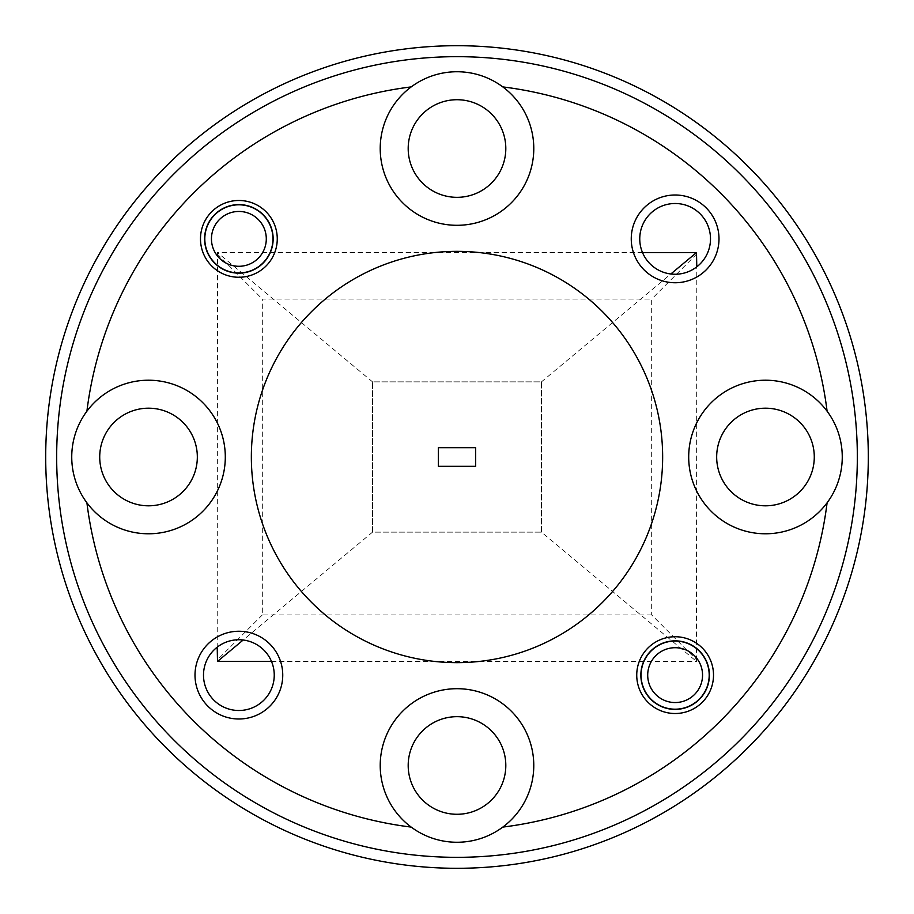 <?xml version="1.0" encoding="UTF-8"?>
<svg xmlns="http://www.w3.org/2000/svg" width="914" height="914" viewBox="0 0 914 914"><rect width="100%" height="100%" fill="white"/><g stroke="black" fill="none" stroke-linecap="round" stroke-linejoin="round"><path stroke-width="0.69" stroke-dasharray="4.57 3.43" d="M71.749 457A76.776 76.776 0 0 0 148.525 533.776A76.776 76.776 0 0 0 225.301 457A76.776 76.776 0 0 0 148.525 380.224A76.776 76.776 0 0 0 71.749 457M380.224 765.475A76.776 76.776 0 0 0 457 842.251A76.776 76.776 0 0 0 533.776 765.475A76.776 76.776 0 0 0 457 688.699A76.776 76.776 0 0 0 380.224 765.475M688.699 457A76.776 76.776 0 0 0 765.475 533.776A76.776 76.776 0 0 0 842.251 457A76.776 76.776 0 0 0 765.475 380.224A76.776 76.776 0 0 0 688.699 457M380.224 148.525A76.776 76.776 0 0 0 457 225.301A76.776 76.776 0 0 0 533.776 148.525A76.776 76.776 0 0 0 457 71.749A76.776 76.776 0 0 0 380.224 148.525M639.754 238.874A35.372 35.372 0 0 0 675.126 274.246A35.372 35.372 0 0 0 710.498 238.874A35.372 35.372 0 0 0 675.126 203.502A35.372 35.372 0 0 0 639.754 238.874M203.502 675.126A35.372 35.372 0 0 0 238.874 710.498A35.372 35.372 0 0 0 274.246 675.126A35.372 35.372 0 0 0 238.874 639.754A35.372 35.372 0 0 0 203.502 675.126M205.147 238.874A33.727 33.727 0 0 0 238.874 272.601A33.727 33.727 0 0 0 272.601 238.874A33.727 33.727 0 0 0 238.874 205.147A33.727 33.727 0 0 0 205.147 238.874A33.727 33.727 0 0 0 238.874 272.601A33.727 33.727 0 0 0 272.601 238.874A33.727 33.727 0 0 0 238.874 205.147A33.727 33.727 0 0 0 205.147 238.874M641.399 675.126A33.727 33.727 0 0 0 675.126 708.853A33.727 33.727 0 0 0 708.853 675.126A33.727 33.727 0 0 0 675.126 641.399A33.727 33.727 0 0 0 641.399 675.126A33.727 33.727 0 0 0 675.126 708.853A33.727 33.727 0 0 0 708.853 675.126A33.727 33.727 0 0 0 675.126 641.399A33.727 33.727 0 0 0 641.399 675.126M662.65 457A205.65 205.65 0 0 0 457 251.35A205.65 205.65 0 0 0 251.35 457A205.65 205.65 0 0 0 457 662.65A205.65 205.65 0 0 0 662.65 457M56.668 457A400.332 400.332 0 0 1 457 56.668A400.332 400.332 0 0 1 857.332 457A400.332 400.332 0 0 1 457 857.332A400.332 400.332 0 0 1 56.668 457M868.3 457A411.3 411.3 0 0 0 457 45.7A411.3 411.3 0 0 0 45.7 457A411.3 411.3 0 0 0 457 868.3A411.3 411.3 0 0 0 868.3 457M408.192 148.525A48.808 48.808 0 0 0 457 197.333A48.808 48.808 0 0 0 505.808 148.525A48.808 48.808 0 0 0 457 99.717A48.808 48.808 0 0 0 408.192 148.525M716.667 457A48.808 48.808 0 0 0 765.475 505.808A48.808 48.808 0 0 0 814.283 457A48.808 48.808 0 0 0 765.475 408.192A48.808 48.808 0 0 0 716.667 457M408.192 765.475A48.808 48.808 0 0 0 457 814.283A48.808 48.808 0 0 0 505.808 765.475A48.808 48.808 0 0 0 457 716.667A48.808 48.808 0 0 0 408.192 765.475M99.717 457A48.808 48.808 0 0 0 148.525 505.808A48.808 48.808 0 0 0 197.333 457A48.808 48.808 0 0 0 148.525 408.192A48.808 48.808 0 0 0 99.717 457M411.186 86.91A372.912 372.912 0 0 0 86.91 411.186M827.09 411.186A372.912 372.912 0 0 0 502.814 86.91M502.814 827.09A372.912 372.912 0 0 0 827.09 502.814M541.454 532.131L541.454 381.869L372.546 381.869L372.546 532.131L541.454 532.131L541.454 381.869L372.546 381.869L372.546 532.131L541.454 532.131L696.491 661.416L696.788 266.831M651.682 614.939L262.318 614.939L262.318 299.061L651.682 299.061L651.682 614.939L696.788 660.045M541.454 381.869L670.83 273.983M642.519 252.584L217.509 252.584L217.212 647.169M372.546 381.869L217.509 252.584M372.546 532.131L243.17 640.017M271.481 661.416L696.491 661.416M86.91 502.814A372.912 372.912 0 0 0 411.186 827.09M475.646 447.677L438.354 447.677L438.354 466.323L475.646 466.323L475.646 447.677M696.788 253.955L651.682 299.061M217.212 253.955L262.318 299.061M262.318 614.939L217.212 660.045M238.874 266.294A27.42 27.42 0 0 1 211.454 238.874A27.42 27.42 0 0 1 238.874 211.454A27.42 27.42 0 0 1 266.294 238.874A27.42 27.42 0 0 1 238.874 266.294M238.874 204.599A34.275 34.275 0 0 0 204.599 238.874A34.275 34.275 0 0 0 238.874 273.149A34.275 34.275 0 0 0 273.149 238.874A34.275 34.275 0 0 0 238.874 204.599M675.126 702.546A27.42 27.42 0 0 1 647.706 675.126A27.42 27.42 0 0 1 675.126 647.706A27.42 27.42 0 0 1 702.546 675.126A27.42 27.42 0 0 1 675.126 702.546M675.126 640.851A34.275 34.275 0 0 0 640.851 675.126A34.275 34.275 0 0 0 675.126 709.401A34.275 34.275 0 0 0 709.401 675.126A34.275 34.275 0 0 0 675.126 640.851"/><path stroke-width="1.37" d="M86.91 502.814A76.776 76.776 0 0 0 225.301 457A76.776 76.776 0 0 0 86.91 411.186A76.776 76.776 0 0 0 86.91 502.814A372.912 372.912 0 0 0 411.186 827.09A76.776 76.776 0 0 0 533.776 765.475A76.776 76.776 0 0 0 457 688.699A76.776 76.776 0 0 0 411.186 827.09M827.09 411.186A76.776 76.776 0 0 0 688.699 457A76.776 76.776 0 0 0 827.09 502.814A76.776 76.776 0 0 0 827.09 411.186A372.912 372.912 0 0 0 502.814 86.91A76.776 76.776 0 0 0 411.186 86.91A372.912 372.912 0 0 0 86.91 411.186M411.186 86.91A76.776 76.776 0 0 0 457 225.301A76.776 76.776 0 0 0 502.814 86.91M631.254 238.874A43.872 43.872 0 0 0 675.126 282.746A43.872 43.872 0 0 0 718.998 238.874A43.872 43.872 0 0 0 675.126 195.002A43.872 43.872 0 0 0 631.254 238.874M639.754 238.874A35.372 35.372 0 0 0 675.126 274.246A35.372 35.372 0 0 0 710.498 238.874A35.372 35.372 0 0 0 675.126 203.502A35.372 35.372 0 0 0 639.754 238.874M195.002 675.126A43.872 43.872 0 0 0 238.874 718.998A43.872 43.872 0 0 0 282.746 675.126A43.872 43.872 0 0 0 238.874 631.254A43.872 43.872 0 0 0 195.002 675.126M203.502 675.126A35.372 35.372 0 0 0 238.874 710.498A35.372 35.372 0 0 0 274.246 675.126A35.372 35.372 0 0 0 238.874 639.754A35.372 35.372 0 0 0 203.502 675.126M200.486 238.874A38.388 38.388 0 0 0 238.874 277.262A38.388 38.388 0 0 0 277.262 238.874A38.388 38.388 0 0 0 238.874 200.486A38.388 38.388 0 0 0 200.486 238.874M636.738 675.126A38.388 38.388 0 0 0 675.126 713.514A38.388 38.388 0 0 0 713.514 675.126A38.388 38.388 0 0 0 675.126 636.738A38.388 38.388 0 0 0 636.738 675.126M662.65 457A205.65 205.65 0 0 0 457 251.35A205.65 205.65 0 0 0 251.35 457A205.65 205.65 0 0 0 457 662.65A205.65 205.65 0 0 0 662.65 457M857.332 457A400.332 400.332 0 0 0 457 56.668A400.332 400.332 0 0 0 56.668 457A400.332 400.332 0 0 0 457 857.332A400.332 400.332 0 0 0 857.332 457M45.7 457A411.3 411.3 0 0 1 457 45.7A411.3 411.3 0 0 1 868.3 457A411.3 411.3 0 0 1 457 868.3A411.3 411.3 0 0 1 45.7 457M505.808 148.525A48.808 48.808 0 0 1 457 197.333A48.808 48.808 0 0 1 408.192 148.525A48.808 48.808 0 0 1 457 99.717A48.808 48.808 0 0 1 505.808 148.525M814.283 457A48.808 48.808 0 0 1 765.475 505.808A48.808 48.808 0 0 1 716.667 457A48.808 48.808 0 0 1 765.475 408.192A48.808 48.808 0 0 1 814.283 457M505.808 765.475A48.808 48.808 0 0 1 457 814.283A48.808 48.808 0 0 1 408.192 765.475A48.808 48.808 0 0 1 457 716.667A48.808 48.808 0 0 1 505.808 765.475M197.333 457A48.808 48.808 0 0 1 148.525 505.808A48.808 48.808 0 0 1 99.717 457A48.808 48.808 0 0 1 148.525 408.192A48.808 48.808 0 0 1 197.333 457M502.814 827.09A372.912 372.912 0 0 0 827.09 502.814M696.788 266.831L696.491 252.584L642.519 252.584M670.83 273.983L696.491 252.584M243.17 640.017L217.509 661.416L271.481 661.416M217.212 647.169L217.509 661.416M475.646 447.677L438.354 447.677L438.354 466.323L475.646 466.323L475.646 447.677M238.874 211.454A27.42 27.42 0 0 0 211.454 238.874A27.42 27.42 0 0 0 238.874 266.294A27.42 27.42 0 0 0 266.294 238.874A27.42 27.42 0 0 0 238.874 211.454M238.874 273.149A34.275 34.275 0 0 1 204.599 238.874A34.275 34.275 0 0 1 238.874 204.599A34.275 34.275 0 0 1 273.149 238.874A34.275 34.275 0 0 1 238.874 273.149M675.126 647.706A27.42 27.42 0 0 0 647.706 675.126A27.42 27.42 0 0 0 675.126 702.546A27.42 27.42 0 0 0 702.546 675.126A27.42 27.42 0 0 0 675.126 647.706M675.126 709.401A34.275 34.275 0 0 1 640.851 675.126A34.275 34.275 0 0 1 675.126 640.851A34.275 34.275 0 0 1 709.401 675.126A34.275 34.275 0 0 1 675.126 709.401"/></g></svg>
